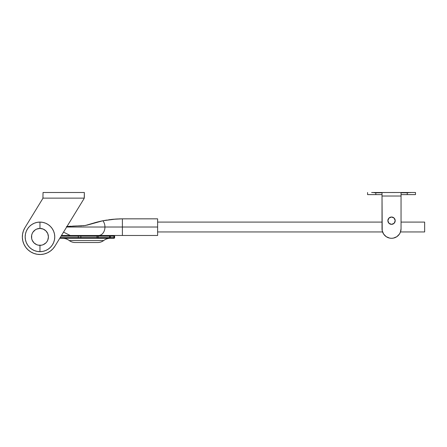<?xml version="1.0" encoding="UTF-8"?>
<svg xmlns="http://www.w3.org/2000/svg" width="447" height="447" viewBox="0 0 447 447"><rect width="100%" height="100%" fill="white"/><g stroke="black" fill="none" stroke-linecap="round" stroke-linejoin="round"><path stroke-width="0.67" d="M25.714 247.241L28.01 249.823L30.759 251.907L33.871 253.415L37.213 254.287L40.655 254.488A17.612 17.612 0 0 0 54.981 246.085L83.935 198.814L54.981 246.085A17.612 17.612 0 0 1 30.759 251.907A17.612 17.612 0 0 1 24.943 227.685L42.621 198.814A2.816 2.816 0 0 0 42.923 198.138L43.041 197.339L42.923 198.138A2.816 2.816 0 0 1 42.621 198.814A2.816 2.816 0 0 0 42.923 198.138A2.816 2.816 0 0 1 42.621 198.814L24.943 227.685L23.434 230.797L22.562 234.133L22.361 237.58L22.836 241.006L23.965 244.263L25.714 247.241L28.01 249.823L30.759 251.907L33.871 253.415L37.213 254.287L40.655 254.488L44.08 254.013L47.337 252.879L50.315 251.136L52.897 248.839L54.981 246.085L83.935 198.814A2.816 2.816 0 0 0 84.232 198.138L42.923 198.138L43.041 192.501L84.349 192.501L43.041 192.501L42.923 198.138L43.041 197.339L42.923 198.138L84.232 198.138L84.349 192.501L84.349 196.92M84.232 198.138L84.349 197.339L84.232 198.138A2.816 2.816 0 0 1 83.935 198.814M24.943 227.685L23.434 230.797A17.612 17.612 0 0 0 22.361 237.592L22.836 241.006L23.965 244.263A17.612 17.612 0 0 0 28.01 249.828M44.08 254.013L47.337 252.879L50.315 251.136M53.154 248.554L52.662 249.091M47.706 252.706L47.064 253.002L47.706 252.706M44.203 253.98L43.739 254.092L44.203 253.98M41.074 254.466L40.409 254.494L41.074 254.466M37.375 254.309L36.805 254.214L37.375 254.309M34.296 253.566L33.598 253.309L34.296 253.566M30.877 251.979L30.441 251.706L30.877 251.979M28.34 250.124L27.781 249.61L28.34 250.124M25.775 247.325L25.524 246.979L25.775 247.325M24.155 244.66L23.825 243.956M22.853 241.067L22.775 240.754M22.384 238.005L22.35 237.223M23.3 231.172L23.568 230.434L23.3 231.172M42.923 198.138L43.041 197.339M39.962 251.683L39.962 245.342A8.454 8.454 0 0 1 31.508 236.888A8.454 8.454 0 0 1 39.962 228.434L39.962 222.092A14.796 14.796 0 0 0 25.166 236.888A14.796 14.796 0 0 0 39.962 251.683A14.796 14.796 0 0 1 25.166 236.888A14.796 14.796 0 0 1 39.962 222.092A14.796 14.796 0 0 1 54.758 236.888A14.796 14.796 0 0 1 39.962 251.683L42.845 251.398L45.622 250.555L48.181 249.191L50.422 247.347L52.265 245.107L53.629 242.548L54.473 239.771L54.758 236.888L54.473 233.999L53.629 231.222L52.265 228.668L50.422 226.422L48.181 224.584L45.622 223.215L42.845 222.377L39.962 222.092L37.073 222.377L34.296 223.215L31.743 224.584L29.496 226.422L27.658 228.668L26.289 231.222L25.451 233.999L25.166 236.888L25.451 239.771L26.289 242.548L27.658 245.107L29.496 247.347L31.743 249.191L34.296 250.555L37.073 251.398L39.962 251.683A14.796 14.796 0 0 0 54.758 236.888A14.796 14.796 0 0 0 39.962 222.092L39.962 228.434L43.197 229.076L45.94 230.909L47.773 233.652L48.416 236.888L47.773 240.123L46.991 241.581L45.94 242.866L43.197 244.699L41.61 245.179L38.313 245.179L36.727 244.699L33.983 242.866L32.15 240.123L31.67 238.536L31.67 235.239L32.15 233.652L32.933 232.189L35.263 229.859L36.727 229.076L39.962 228.434A8.454 8.454 0 0 1 48.416 236.888A8.454 8.454 0 0 1 39.962 245.342L39.962 251.683M110.292 238.296L110.091 237.592L109.889 238.296L108.973 238.318A0.704 0.682 -90 0 0 109.61 237.614A0.704 0.682 90 0 1 108.973 238.318L97.876 238.318A0.704 0.346 -90 0 0 98.206 237.614A0.704 0.346 90 0 1 97.876 238.318L96.423 238.296A0.704 0.631 -90 0 0 97.055 237.592L97.016 236.184L97.016 237.592L80.868 237.592L80.868 236.184L98.206 236.2L98.206 237.614L109.61 237.614L109.61 236.2L98.206 236.2L98.206 237.614L97.055 237.592A0.704 0.631 90 0 1 96.423 238.296L59.753 238.296L113.94 238.296L113.94 237.592L110.292 237.592L110.292 236.184L113.94 236.184L113.94 237.592L110.292 237.592L110.292 238.296L113.94 238.296A0.704 0.704 0 0 0 114.644 237.592L114.588 235.91L114.209 235.53L109.889 235.48L113.94 235.48A0.704 0.704 0 0 1 114.644 236.184L113.94 235.48L114.588 235.91M109.297 235.485L98.178 235.496M75.191 242.525L97.737 242.525A9.862 9.862 0 0 0 103.654 240.553L69.268 240.553A9.862 9.862 0 0 0 75.191 242.525A9.862 9.862 0 0 1 69.268 240.553A11.276 11.276 0 0 0 62.507 238.296A11.276 11.276 0 0 1 69.268 240.553L103.654 240.553A11.276 11.276 0 0 1 110.415 238.296A11.276 11.276 0 0 0 103.654 240.553A9.862 9.862 0 0 1 97.737 242.525L75.191 242.525M109.889 238.296L110.091 237.592L97.016 237.592A0.704 0.643 90 0 1 96.373 238.296A0.704 0.643 -90 0 0 97.016 237.592L80.868 237.592A0.704 0.643 90 0 1 80.225 238.296A0.704 0.643 -90 0 0 80.868 237.592L78.298 237.592L78.298 238.296L78.298 237.592L60.183 237.592L78.298 237.592L78.298 236.184L61.049 236.184L78.298 236.184L78.298 237.592L80.868 237.592L80.868 236.184L78.298 236.184L78.298 235.48L96.423 235.48L61.479 235.48L78.298 235.48L78.298 236.184L80.868 236.184A0.704 0.643 -90 0 0 80.225 235.48A0.704 0.643 90 0 1 80.868 236.184L97.016 236.184A0.704 0.643 -90 0 0 96.373 235.48A0.704 0.643 90 0 1 97.016 236.184L97.055 236.184A0.704 0.631 -90 0 0 96.423 235.48A0.704 0.631 90 0 1 97.055 236.184L98.206 236.2A0.704 0.346 -90 0 0 97.859 235.496A0.704 0.346 -90 0 0 97.843 235.496L97.396 235.496M96.681 235.48L97.859 235.496A0.704 0.346 90 0 1 98.206 236.2L109.61 236.2A0.704 0.682 -90 0 0 108.895 235.496A0.704 0.682 90 0 1 109.61 236.2L110.091 236.184L109.889 235.48L110.292 236.184L110.292 237.592L109.711 237.608M97.859 235.496L108.928 235.496L97.859 235.496A0.704 0.346 90 0 0 97.843 235.496L96.423 235.48M109.61 237.614L110.091 237.592L109.61 237.614L109.61 236.2L110.292 236.184L110.292 235.48L94.865 235.48M110.292 235.48L110.292 236.184L113.94 236.184L114.074 235.491M96.591 235.48L96.977 235.485M119.042 235.48L113.94 235.48L113.94 236.184L114.644 236.184L113.94 236.184L113.94 237.592L114.644 237.592L114.644 236.184M113.94 237.592L114.074 238.285L114.644 237.592L113.94 237.592M114.644 237.592A0.704 0.704 0 0 1 113.94 238.296L114.074 238.285M96.189 222.327L85.142 225.545L77.365 225.942M67.821 226.428L70.643 226.221M122.372 218.834L112.499 219.326L102.866 220.762A8.454 6.336 90 0 1 104.944 227.02L66.659 227.02L104.944 227.02A8.454 6.336 -90 0 0 102.866 220.762L85.137 225.545L66.452 226.54M74.677 226.02L80.225 225.903M92.518 223.399L90.953 223.902M101.262 221.092L97.329 222.025M77.666 225.931L72.66 226.109M113.091 219.27L120.886 218.846L157.623 218.834L122.394 218.834L122.394 227.02L122.394 218.834L121.008 218.846M83.008 225.813L87.243 225.092L102.866 220.762L116.097 219.036L111.169 219.466M108.856 219.756L116.097 219.036M101.106 221.125L102.598 220.812M98.608 235.48A8.454 6.336 -90 0 0 104.944 227.02L157.623 227.02L157.623 218.834L157.623 227.02L122.394 227.02L122.394 235.48L122.394 227.02L104.944 227.02A8.454 6.336 90 0 1 98.608 235.48L109.845 235.48M157.623 235.48L157.623 227.02L157.623 235.48L113.94 235.48M95.323 222.567L94.043 222.936M119.226 218.885L120.796 218.851L119.226 218.885M69.676 226.288L67.815 226.428M67.156 226.478L68.514 226.372M75.889 225.981L76.957 225.947M80.214 225.903L80.862 225.903M80.89 225.903L81.734 225.886M96.803 222.165L95.122 222.623M100.134 221.343L96.893 222.137M102.866 220.762L106.665 220.08M116.511 219.008L122.394 218.834L112.499 219.326M121.042 218.846L122.394 218.834M112.454 219.332L113.074 219.27M157.623 231.954L382.571 231.954L157.623 231.954M400.501 231.954L424.65 231.954L424.65 222.092L401.048 222.092L424.65 222.092L424.65 231.954L400.501 231.954L399.445 234.066L396.819 236.692L393.394 238.111L391.538 238.296L389.678 238.111L386.253 236.692L383.627 234.066A9.51 9.51 0 0 0 399.445 234.066L400.501 231.954M382.023 222.092L157.623 222.092L382.023 222.092M387.873 220.684A3.665 3.665 0 0 0 391.538 224.344A3.665 3.665 0 0 0 395.198 220.684A3.665 3.665 0 0 1 391.538 224.344A3.665 3.665 0 0 1 387.873 220.684L388.946 223.271L391.538 224.344L394.125 223.271L395.198 220.684L394.125 218.091L391.538 217.018L388.946 218.091L387.873 220.684A3.665 3.665 0 0 1 391.538 217.018A3.665 3.665 0 0 1 395.198 220.684A3.665 3.665 0 0 0 391.538 217.018A3.665 3.665 0 0 0 387.873 220.684L387.94 221.399M371.736 192.512L372.278 192.551L371.736 192.512M367.579 194.613L367.579 192.501L367.579 194.613L375.826 194.613L375.826 192.791L382.023 192.791L382.023 196.021L382.023 194.613L367.579 194.613M382.023 192.791L374.603 192.758L375.826 192.791L375.826 194.613L382.023 194.613L382.023 192.791L382.023 196.021L401.048 196.021L401.048 228.786L401.048 192.791L407.245 192.791L407.245 194.613L401.048 194.613L401.048 228.786A9.51 9.51 0 0 1 391.538 238.296A9.51 9.51 0 0 1 382.023 228.786L382.023 196.021L382.207 230.641A9.51 9.51 0 0 1 382.207 230.635M415.492 194.613L401.048 194.613L401.048 192.791L407.245 192.791L407.245 194.613L415.492 194.613L415.492 192.501L372.278 192.551M374.005 192.713L374.603 192.758L374.005 192.713M408.469 192.758L407.245 192.791L408.469 192.758M410.234 192.601L409.659 192.657L410.234 192.601M411.335 192.512L410.793 192.551L411.335 192.512M415.492 192.501L371.619 192.506M382.749 232.423L382.207 230.641L383.627 234.066L382.749 232.423A9.51 9.51 0 0 0 382.749 232.429M400.322 232.429A9.51 9.51 0 0 0 400.328 232.418L400.864 230.641A9.51 9.51 0 0 0 400.864 230.635M401.048 228.786L400.322 232.423M389.678 238.111L387.895 237.569M393.394 238.111L395.176 237.569L393.394 238.111M382.023 196.021L401.048 196.021L401.048 192.791M395.198 220.684L395.131 219.969M388.152 222.086L388.488 222.718M390.136 224.064L390.823 224.277M392.248 224.277L392.935 224.064M394.584 222.718L394.919 222.086M63.524 232.138L70.257 235.48"/></g></svg>
